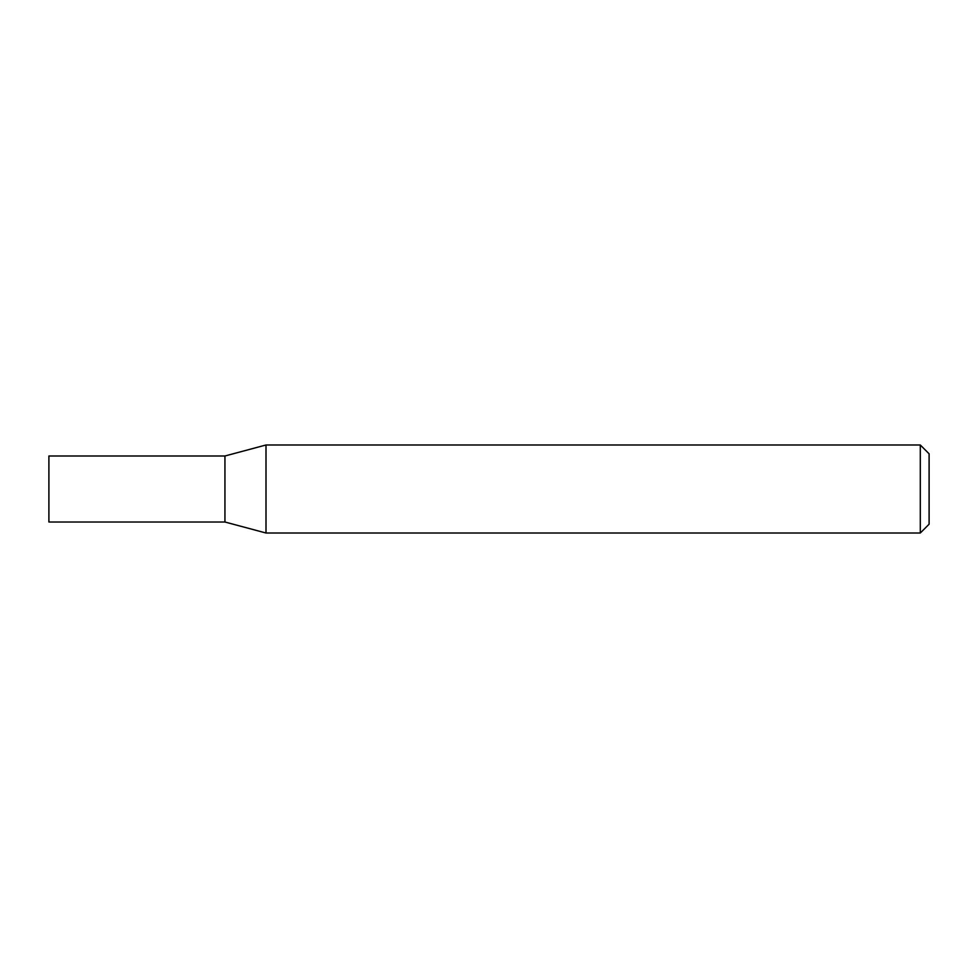 <?xml version="1.0" encoding="UTF-8"?>
<svg xmlns="http://www.w3.org/2000/svg" width="978" height="978" viewBox="0 0 978 978"><rect width="100%" height="100%" fill="white"/><g stroke="black" fill="none" stroke-linecap="round" stroke-linejoin="round"><path stroke-width="0.73" stroke-dasharray="4.89 3.67" d="M920.298 444.99L920.298 533.01M266.004 444.99L266.004 533.01M929.1 453.792L929.1 524.208M224.94 522.007L224.94 455.992L224.94 522.007M48.9 522.007L48.9 455.992"/><path stroke-width="1.47" d="M224.94 455.992L224.94 522.007L266.004 533.01L266.004 444.99L224.94 455.992L224.94 522.007L48.9 522.007L48.9 455.992L224.94 455.992M920.298 444.99L920.298 533.01L929.1 524.208L929.1 453.792L920.298 444.99L266.004 444.99M920.298 533.01L266.004 533.01"/></g></svg>
